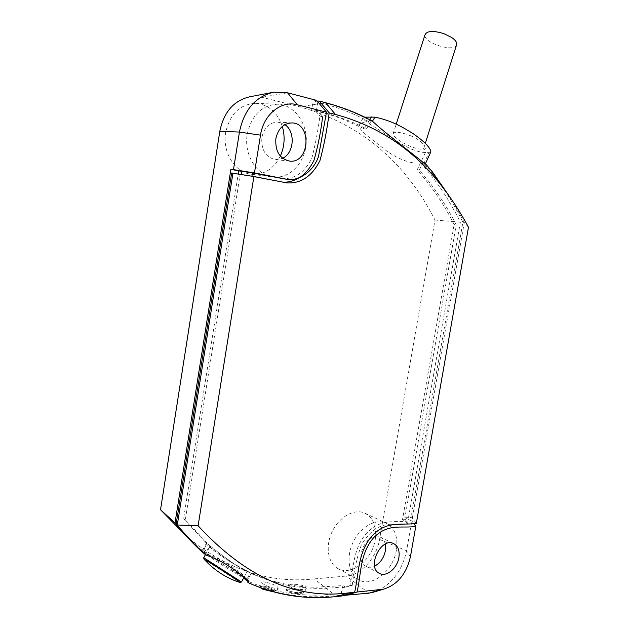 <?xml version="1.0" encoding="UTF-8"?>
<svg xmlns="http://www.w3.org/2000/svg" width="629" height="629" viewBox="0 0 629 629"><rect width="100%" height="100%" fill="white"/><g stroke="black" fill="none" stroke-linecap="round" stroke-linejoin="round"><path stroke-width="0.47" stroke-dasharray="3.15 2.36" d="M430.653 152.297L425.503 152.454C418.026 152.627 407.191 148.082 392.983 138.828C378.32 129.236 361.612 119.628 363.153 118.134L364.671 117.143M425.998 148.413L423.592 149.922M410.926 135.872C419.362 139.685 423.789 143.341 424.198 146.848C424.127 154.954 392.496 139.402 393.086 133.851C394.359 131.225 400.311 131.901 410.926 135.872M241.473 581.967L203.733 557.703M210.518 546.782L209.889 546.577C209.701 547.482 223.216 558.065 234.971 564.488L246.623 570.975L242.747 569.206C233.87 564.669 216.376 550.957 210.518 546.782M294.592 584.27C301.621 584.695 305.529 586.063 306.307 588.374C305.537 589.192 303.595 589.554 300.497 589.459C293.633 588.815 289.749 587.344 288.837 585.049C289.56 584.38 291.479 584.121 294.592 584.27M298.806 592.636L304.271 592.211C303.595 590.317 294.82 588.571 292.226 588.72L286.588 589.263C287.327 591.276 296.212 592.793 298.806 592.636L298.311 593.312L287.681 591.543C286.62 590.12 288.145 589.515 292.265 589.735C295.968 589.192 307.62 592.974 301.959 593.21L298.311 593.312M266.948 582.548C273.308 584.066 277.09 585.898 278.301 588.044C277.633 588.61 275.793 588.555 272.789 587.879C266.507 586.142 262.741 584.199 261.491 582.061C262.104 581.652 263.928 581.817 266.948 582.548M271.437 590.387L276.658 591.126C275.801 589.632 267.411 586.841 264.88 586.385L259.541 585.678C260.461 587.219 268.897 589.971 271.437 590.387L270.832 591.079L275.156 591.803C278.065 591.81 267.742 587.753 264.833 587.415C261.538 586.637 259.895 586.613 259.903 587.36L260.367 587.698M456.434 45.272C453.25 52.482 423.317 42.67 424.945 34.941M316.623 100.381L313.116 100.939L322.087 103.274C339.149 107.763 354.685 113.873 368.696 121.578C363.397 121.932 360.134 123.103 358.923 125.085C358.789 130.462 371.755 139.111 381.952 147.296C392.685 156.259 409.322 164.845 420.565 162.746L417.129 169.932C431.345 185.697 443.681 203.882 454.154 224.498L456.222 224.812C445.875 204.331 433.538 186.105 419.205 170.144L417.129 169.932M349.873 585.623L352.24 585.395L343.67 587.58L349.873 585.623C353.797 567.114 353.089 548.535 366.33 533.565C379.625 518.603 393.408 522.605 408.048 521.064L406.185 518.375L405.681 521.237L402.466 519.766L454.154 224.498M425.503 152.454L420.565 162.746C436.109 180.091 449.365 199.904 460.349 222.21L408.182 519.483L411.83 520.922L406.578 550.8C402.245 570.432 392.182 583.932 376.401 591.315M406.185 518.375L404.895 517.785L456.222 224.812M408.048 521.064L407.545 523.933M405.681 521.237L407.537 523.957M241.442 174.54L240.097 174.673L185.327 519.829L207.193 543.165L205.424 542.096L183.566 518.799L238.226 174.029M185.327 519.829L183.566 518.799M251.93 176.214L241.394 174.838M283.396 182.308L251.883 176.513M315.035 110.099L317.739 110.783L322.622 116.782L319.909 116.106L315.035 110.099L311.654 109.941L313.116 100.939M281.635 178.652C294.828 179.304 304.939 172.33 311.976 157.737C315.396 144.387 318.038 130.51 319.909 116.106M391.765 524.79C380.624 523.595 370.505 530.216 361.416 544.651C356.769 558.065 353.71 571.643 352.24 585.395M346.036 587.344L342.915 585.599L315.121 587.219C293.397 586.967 272.467 582.43 252.331 573.585L254.14 574.678C281.863 586.794 311.292 590.859 342.42 586.881L340.997 595.223C329.643 596.685 309.531 597.676 294.702 595.537C278.733 593.556 263.197 589.184 248.093 582.415L247.865 582.501M343.67 587.58L342.42 586.881M205.424 542.096L207.075 543.747L203.191 550.776L202.153 549.856L201.587 550.878L200.745 549.966L201.311 550.367C208.254 555.855 216.628 561.642 226.44 567.728L243.557 578.13M246.049 579.875L247.378 580.984L247.912 579.993L246.772 579.474L250.389 572.791L252.331 573.585M201.587 550.878L176.128 524.279M185.665 535.436L187.489 537.024C227.045 569.748 269.33 583.704 314.343 578.9L333.684 594.146C303.178 597.346 274.409 592.958 247.378 580.984M249.799 96.78L261.884 97.267L299.538 106.796C360.134 123.74 405.288 161.488 434.993 220.04L379.554 539.423C376.677 557.648 361.18 575.024 346.343 576.038L314.343 578.9M344.181 595.356L341.594 593.336L333.684 594.146M411.83 520.922L413.772 523.603M375.23 539.698C376.991 526.662 373.508 517.801 364.789 513.122C354.434 508.381 339.212 516.763 332.175 531.568C324.989 546.302 327.945 563.623 338.26 568.726C351.619 576.258 372.36 559.543 375.23 539.698M341.594 593.336L342.915 585.599M402.466 519.766L408.182 519.483M396.404 550.108C393.432 570.369 372.502 587.604 359.088 580.032C348.733 574.922 345.824 557.263 353.121 542.167C360.283 527 375.631 518.327 386.025 523.084C394.776 527.786 398.236 536.796 396.404 550.108M385.294 544.109C384.484 540.665 382.754 538.306 380.105 537.024C367.391 530.223 352.861 560.754 366.204 566.422C368.751 567.617 371.542 567.531 374.577 566.147M246.772 579.474C239.688 574.591 205.848 554.047 202.963 550.367L203.191 550.776M207.075 543.747L206.257 543.511C206.226 544.856 220.119 556.264 233.65 563.686L250.389 572.791M247.912 579.993C244.461 577.257 238.91 573.711 231.26 569.339C220.457 562.876 210.715 556.256 202.035 549.471L201.311 548.952L202.153 549.856M434.993 220.04L460.349 222.21M369.789 119.746L364.38 128.827L342.113 118.897C332.143 115.115 317.669 111.404 319.186 111.852L311.654 109.941M317.739 110.783L316.387 110.72C334.644 114.942 351.328 121.027 366.44 128.953L364.38 128.827M282.327 126.405C277.428 112.229 268.504 104.54 255.563 103.337C239.838 104.272 229.876 114.006 225.669 132.538C222.123 152.58 235.325 173.069 251.734 174.312C264.274 174.941 273.812 168.863 280.337 156.086M247.236 134.213C251.569 115.186 261.695 105.192 277.601 104.217C294.254 104.587 307.62 123.229 306.252 142.932C305.159 162.652 289.812 178.919 273.45 177.032C256.86 175.798 243.572 154.789 247.236 134.213M284.898 124.605L277.759 122.05C269.424 122.435 264.117 127.585 261.845 137.499C261.106 149.961 265.69 157.344 275.612 159.64L282.625 158.264M254.14 574.678L251.16 573.396L247.173 580.748L248.628 581.424L248.093 582.415M252.292 573.656L254.1 574.749M416.296 523.47L412.333 518.076L411.044 517.486L404.895 517.785M468.479 227.203L464.281 222.54L412.333 518.076M419.205 170.144L422.947 162.329C438.421 179.572 451.74 199.574 462.889 222.344L411.044 517.486M342.239 595.93L340.997 595.223M203.639 553.229L204.205 552.207L205.534 553.371L209.795 545.665L207.193 543.165M246.379 580.543L247.173 580.748L251.144 573.396L244.107 570.031C234.019 564.15 222.587 556.028 209.795 545.665M205.534 553.371L208.545 555.666C215.692 558.355 223.374 562.444 231.574 567.932M204.205 552.207L208.545 555.666M206.689 554.078C224.93 560.478 234.185 568.545 241.622 573.64C247.016 578.271 249.281 580.897 248.408 581.503L248.628 581.424M247.456 581.054L248.408 581.503M372.486 121.2L371.102 121.13C355.81 112.221 332.411 104.351 317.967 101.041M316.387 110.72L317.842 101.835M366.44 128.953L371.102 121.13M425.424 163.674L424.339 162.463L425.196 164.169M452.581 200.973L464.281 222.54L462.889 222.344M231.645 173.022L240.097 174.673M422.947 162.329L424.339 162.463L428.986 152.737M207.145 543.259L205.368 542.198M203.898 559.039L240.168 582.533M260.5 587.745L259.541 585.678L261.491 582.061M368.948 593.155L346.343 576.038M410.43 556.736L406.578 550.8L379.554 539.423M322.087 103.274L299.538 106.796M287.555 92.793L261.884 97.267M205.455 554.589L209.889 546.577M306.307 588.374L304.271 592.211L301.959 593.21C296.809 594.059 292.053 593.509 287.681 591.543C286.368 590.419 286.006 589.656 286.588 589.263L288.837 585.049M278.301 588.044L276.658 591.126L273.277 591.818M424.198 146.848L425.306 143.357M393.086 133.851L396.191 124.212M201.319 550.367L187.489 537.024M338.26 568.726L359.088 580.032M364.789 513.122L386.025 523.084M366.204 566.422L379.263 573.271M380.105 537.024L393.644 543.613M202.593 550.123L206.257 543.511M202.955 550.367L202.035 549.471M201.311 548.952L200.745 549.966M363.153 118.134L358.923 125.085M272.341 92.463L273.804 92.18M287.351 179.375L286.565 179.281M251.734 174.312L273.45 177.032M255.563 103.337L277.601 104.217M275.612 159.64L289.277 161.071M277.759 122.05L291.919 122.914M248.604 581.518L248.062 582.517M285.943 182.78L281.1 182.151M244.107 570.031L242.747 569.206M233.65 563.686L234.971 564.488M243.973 577.367L247.197 571.415"/><path stroke-width="0.94" d="M364.671 117.143L374.915 117.12C391.749 120.666 402.694 127.097 413.505 133.898C424.606 141.729 430.393 147.713 430.857 151.848L430.653 152.297M203.898 559.039L203.733 557.703L204.299 558.041L241.465 581.974L243.973 577.367M396.191 124.212L424.945 34.941C426.682 30.868 432.909 30.412 443.626 33.557L451.63 37.457C455.168 39.894 456.882 42.151 456.764 44.227L456.434 45.272M407.545 523.933L391.765 524.79M238.226 174.029L238.729 170.891L241.953 171.292L241.442 174.54M241.953 171.292L252.449 172.959L251.93 176.214M322.622 116.782C320.68 132.593 317.779 147.139 313.934 160.434C306.771 174.72 296.597 182.009 283.396 182.308M252.449 172.959L286.565 179.281M349.095 592.832L354.662 592.259L342.239 595.93L336.688 596.512L349.095 592.832C296.141 599.791 245.813 577.438 198.111 525.765L177.299 524.995L160.521 509.749L219.828 131.241C223.83 112.001 233.823 100.514 249.799 96.78L272.341 92.463M175.027 522.935L230.874 169.343L233.493 169.618L239.437 132.074C244.107 109.753 255.563 96.457 273.804 92.18L287.555 92.793L316.623 100.381L326.482 112.182L297.265 104.76C281.32 100.176 263.409 114.627 260.508 135.149L254.47 172.936L287.351 179.375C299.349 181.223 313.847 170.86 318.533 156.354L326.482 112.182M243.557 578.13L246.049 579.875M160.521 509.749L185.665 535.436M376.401 591.315L368.948 593.155L344.181 595.356M410.43 556.736L415.785 526.371C402.175 528.698 388.313 522.715 373.54 537.803C359.529 554.267 361.4 573.813 357.036 592.023L383.478 589.208C397.347 584.876 406.334 574.049 410.43 556.736M413.772 523.603L415.785 526.371M357.036 592.023L344.606 595.687M398.872 557.648C397.3 568.254 386.489 577.249 379.609 573.459C366.235 567.79 380.907 536.789 393.644 543.613C398.086 546.058 399.832 550.737 398.872 557.648M374.577 566.147C380.231 563.12 383.824 558.041 385.357 550.91L385.294 544.109M371.456 116.947L369.789 119.746M233.493 169.618L254.47 172.936M280.337 156.086C284.567 146.526 285.236 136.635 282.327 126.405M275.856 138.624C278.167 128.544 283.522 123.308 291.919 122.914C312.251 123.135 309.704 163.776 289.654 161.11C279.677 158.791 275.077 151.29 275.856 138.624M238.729 170.891L230.874 169.343M282.625 158.264C294.152 153.138 295.661 131.681 284.898 124.605M354.662 592.259C359.049 572.555 357.885 552.348 371.778 536.317C385.884 520.45 400.838 525.419 416.296 523.47L468.479 227.203C459.398 210.44 449.303 195.257 438.201 181.663C411.311 148.082 377.078 125.69 335.509 114.478L329.203 112.874C326.994 130.014 323.911 145.904 319.964 160.537C312.094 176.246 301.039 183.699 286.816 182.89L253.896 176.529L198.111 525.765M336.688 596.512C305.686 599.964 276.084 595.293 247.865 582.501C248.746 581.888 246.482 579.27 241.072 574.647C233.634 569.552 224.372 561.5 206.123 555.1L203.639 553.229C194.196 544.911 185.02 535.263 176.128 524.287L231.645 173.022L253.896 176.529M232.934 173.179L177.299 524.995C186.601 536.482 196.217 546.515 206.123 555.1M231.574 567.932C239.555 573.09 244.492 577.288 246.379 580.543L247.456 581.054M425.196 164.169L425.125 164.326C422.161 160.827 385.829 133.875 372.486 121.2C358.286 113.377 342.656 107.221 325.602 102.724L319.328 101.088L317.967 101.041L317.842 101.835M425.424 163.674L432.571 172.11L452.581 200.973M319.328 101.088L329.203 112.874M374.915 117.12L372.486 121.2M204.331 559.299L203.93 559.071C214.285 570.338 226.369 578.161 240.168 582.533C235.553 578.759 220.339 569.041 204.331 559.299L204.299 558.041M270.832 591.079L260.5 587.745M368.948 593.155L381.449 589.522M260.508 135.149L239.437 132.074L219.828 131.241M287.555 92.793L297.265 104.76M325.602 102.724L335.509 114.478M203.741 557.695L205.455 554.589M425.306 143.357L456.764 44.227M383.478 589.208L371.605 592.738M438.201 181.663L432.571 172.11M286.816 182.89L285.943 182.78M430.857 151.848L425.125 164.326M241.465 581.974L240.168 582.533M260.367 587.698L262.883 589.255L273.277 591.818"/></g></svg>
